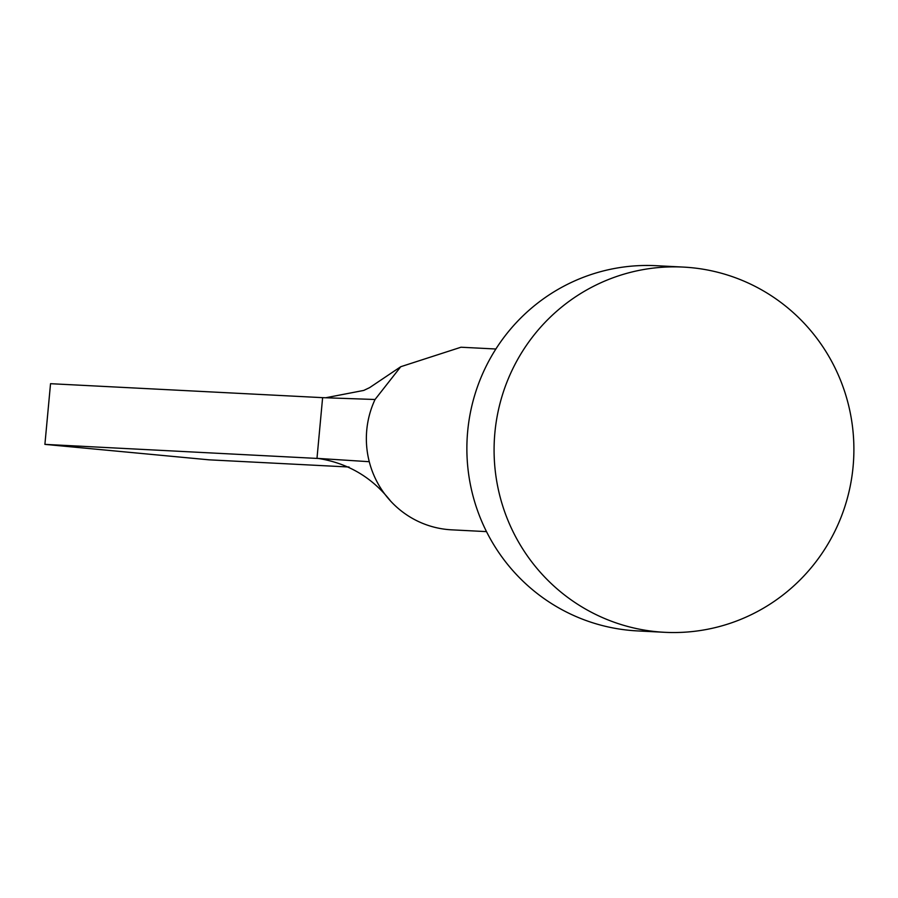 <?xml version="1.0" encoding="UTF-8"?>
<svg xmlns="http://www.w3.org/2000/svg" width="898" height="898" viewBox="0 0 898 898"><rect width="100%" height="100%" fill="white"/><g stroke="black" fill="none" stroke-linecap="round" stroke-linejoin="round"><path stroke-width="1.35" d="M486.491 531.616L451.627 529.831A91.428 89.946 -87.1 0 1 390.551 501.017A91.428 89.946 -87.1 0 1 369.269 461.707A91.428 89.946 -87.1 0 1 366.754 430.097A91.428 89.946 -87.1 0 1 375.038 399.498L400.766 366.71L461 347.223L495.864 349.008M664.61 632.304L637.4 630.912A182.844 179.903 -87.1 0 1 467.667 431.444A182.844 179.903 -87.1 0 1 656.146 265.696L683.356 267.088A182.844 179.903 -87.1 0 1 853.1 466.556A182.844 179.903 -87.1 0 1 664.61 632.304A182.844 179.903 -87.1 0 1 494.877 432.836A182.844 179.903 -87.1 0 1 683.356 267.088M369.269 461.707L316.983 458.35L322.618 397.657L375.038 399.498M390.563 501.017C372.131 477.433 348.132 463.267 318.554 458.496L44.9 444.375L50.535 383.693L322.618 397.657M44.9 444.375L209.088 459.832L349.064 467.016M400.766 366.71L369.606 387.644L363.746 390.428L325.66 397.769"/></g></svg>
